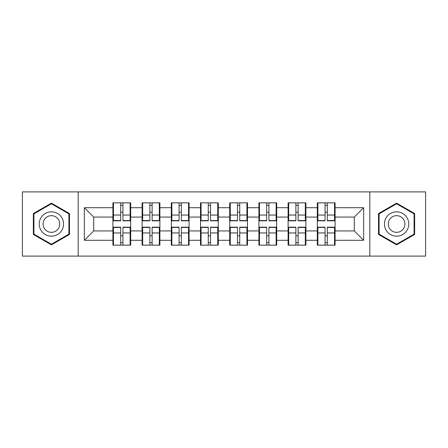 <?xml version="1.0" encoding="UTF-8"?>
<svg xmlns="http://www.w3.org/2000/svg" width="448" height="448" viewBox="0 0 448 448"><rect width="100%" height="100%" fill="white"/><g stroke="black" fill="none" stroke-linecap="round" stroke-linejoin="round"><path stroke-width="0.67" d="M369.818 256.105L425.6 256.105L425.6 191.895L369.818 191.895L369.818 256.105L78.182 256.105L78.182 191.895L22.4 191.895L22.4 256.105L78.182 256.105M335.093 235.889L334.533 235.889M317.873 235.889L317.313 235.889M317.313 212.111L317.873 212.111M334.533 212.111L335.093 212.111M335.093 209.681L334.533 209.681M317.873 209.681L317.313 209.681M317.313 238.319L317.873 238.319M334.533 238.319L335.093 238.319M305.894 235.889L305.334 235.889M288.674 235.889L288.109 235.889M288.109 212.111L288.674 212.111M305.334 212.111L305.894 212.111M305.894 209.681L305.334 209.681M288.674 209.681L288.109 209.681M288.109 238.319L288.674 238.319M305.334 238.319L305.894 238.319M276.69 235.889L276.13 235.889M259.47 235.889L258.91 235.889M258.91 212.111L259.47 212.111M276.13 212.111L276.69 212.111M276.69 209.681L276.13 209.681M259.47 209.681L258.91 209.681M258.91 238.319L259.47 238.319M276.13 238.319L276.69 238.319M247.492 235.889L246.932 235.889M230.272 235.889L229.706 235.889M229.706 212.111L230.272 212.111M246.932 212.111L247.492 212.111M247.492 209.681L246.932 209.681M230.272 209.681L229.706 209.681M229.706 238.319L230.272 238.319M246.932 238.319L247.492 238.319M218.294 235.889L217.728 235.889M201.068 235.889L200.508 235.889M200.508 212.111L201.068 212.111M217.728 212.111L218.294 212.111M218.294 209.681L217.728 209.681M201.068 209.681L200.508 209.681M200.508 238.319L201.068 238.319M217.728 238.319L218.294 238.319M189.09 235.889L188.53 235.889M171.87 235.889L171.31 235.889M171.31 212.111L171.87 212.111M188.53 212.111L189.09 212.111M189.09 209.681L188.53 209.681M171.87 209.681L171.31 209.681M171.31 238.319L171.87 238.319M188.53 238.319L189.09 238.319M159.891 235.889L159.326 235.889M142.666 235.889L142.106 235.889M142.106 212.111L142.666 212.111M159.326 212.111L159.891 212.111M159.891 209.681L159.326 209.681M142.666 209.681L142.106 209.681M142.106 238.319L142.666 238.319M159.326 238.319L159.891 238.319M369.818 191.895L78.182 191.895M354.284 230.927L354.284 217.073L335.093 217.073L335.093 230.927L354.284 230.927L363.642 240.285L363.642 207.715L335.093 207.715L335.093 202.849L317.313 202.849L317.313 217.073L305.894 217.073L305.894 230.927L317.313 230.927L317.313 217.073M363.642 240.285L335.093 240.285L335.093 245.151L317.313 245.151L317.313 240.285L305.894 240.285L305.894 245.151L288.109 245.151L288.109 240.285L276.69 240.285L276.69 245.151L258.91 245.151L258.91 240.285L247.492 240.285L247.492 245.151L229.706 245.151L229.706 240.285L218.294 240.285L218.294 245.151L200.508 245.151L200.508 240.285L189.09 240.285L189.09 245.151L171.31 245.151L171.31 240.285L159.891 240.285L159.891 245.151L142.106 245.151L142.106 240.285L130.687 240.285L130.687 245.151L112.907 245.151L112.907 240.285L84.358 240.285L84.358 207.715L112.907 207.715L112.907 217.073L93.716 217.073L93.716 230.927L112.907 230.927L112.907 217.073M317.313 207.715L305.894 207.715L305.894 202.849L288.109 202.849L288.109 207.715L276.69 207.715L276.69 202.849L258.91 202.849L258.91 207.715L247.492 207.715L247.492 202.849L229.706 202.849L229.706 207.715L218.294 207.715L218.294 202.849L200.508 202.849L200.508 207.715L189.09 207.715L189.09 202.849L171.31 202.849L171.31 207.715L159.891 207.715L159.891 202.849L142.106 202.849L142.106 207.715L130.687 207.715L130.687 202.849L112.907 202.849L112.907 207.715M317.313 230.927L317.313 240.285M305.894 230.927L305.894 240.285M305.894 207.715L305.894 217.073M276.69 230.927L288.109 230.927L288.109 217.073L276.69 217.073L276.69 240.285M288.109 230.927L288.109 240.285M288.109 207.715L288.109 217.073M276.69 207.715L276.69 217.073M247.492 230.927L258.91 230.927L258.91 217.073L247.492 217.073L247.492 240.285M258.91 230.927L258.91 240.285M258.91 207.715L258.91 217.073M247.492 207.715L247.492 217.073M218.294 230.927L229.706 230.927L229.706 217.073L218.294 217.073L218.294 240.285M229.706 230.927L229.706 240.285M229.706 207.715L229.706 217.073M218.294 207.715L218.294 217.073M189.09 230.927L200.508 230.927L200.508 217.073L189.09 217.073L189.09 240.285M200.508 230.927L200.508 240.285M200.508 207.715L200.508 217.073M189.09 207.715L189.09 217.073M159.891 230.927L171.31 230.927L171.31 217.073L159.891 217.073L159.891 240.285M171.31 230.927L171.31 240.285M171.31 207.715L171.31 217.073M159.891 207.715L159.891 217.073M130.687 230.927L142.106 230.927L142.106 217.073L130.687 217.073L130.687 240.285M142.106 230.927L142.106 240.285M142.106 207.715L142.106 217.073M130.687 207.715L130.687 217.073M130.687 235.889L130.127 235.889M113.467 235.889L112.907 235.889M112.907 212.111L113.467 212.111M130.127 212.111L130.687 212.111M130.687 209.681L130.127 209.681M113.467 209.681L112.907 209.681M112.907 238.319L113.467 238.319M130.127 238.319L130.687 238.319M112.907 230.927L112.907 240.285M93.716 230.927L84.358 240.285M84.358 207.715L93.716 217.073M335.093 230.927L335.093 240.285M335.093 207.715L335.093 217.073M363.642 207.715L354.284 217.073M51.414 203.14L33.348 213.573L33.348 234.427L51.414 244.86L69.479 234.427L69.479 213.573L51.414 203.14M378.521 234.427L396.586 244.86L414.652 234.427L414.652 213.573L396.586 203.14L378.521 213.573L378.521 234.427M130.127 202.849L130.127 220.819L122.92 220.819L122.92 202.849M120.674 202.849L120.674 220.819L113.467 220.819L113.467 202.849M120.674 205.279L122.92 205.279M122.92 212.206L120.674 212.206M113.467 245.151L113.467 227.181L120.674 227.181L120.674 245.151M122.92 245.151L122.92 227.181L130.127 227.181L130.127 245.151M122.92 242.721L120.674 242.721M120.674 235.794L122.92 235.794M51.414 211.831A12.169 12.169 0 0 0 39.245 224A12.169 12.169 0 0 0 51.414 236.169A12.169 12.169 0 0 0 63.582 224A12.169 12.169 0 0 0 51.414 211.831M51.414 215.673A8.327 8.327 0 0 0 43.086 224A8.327 8.327 0 0 0 51.414 232.327A8.327 8.327 0 0 0 59.746 224A8.327 8.327 0 0 0 51.414 215.673M68.914 234.102L51.414 244.21L33.914 234.102L33.914 213.898L51.414 203.79L68.914 213.898L68.914 234.102M407.126 217.918A12.169 12.169 0 0 0 390.505 213.461A12.169 12.169 0 0 0 386.047 230.082A12.169 12.169 0 0 0 402.668 234.539A12.169 12.169 0 0 0 407.126 217.918M403.799 219.834A8.327 8.327 0 0 0 392.42 216.787A8.327 8.327 0 0 0 389.374 228.166A8.327 8.327 0 0 0 400.753 231.213A8.327 8.327 0 0 0 403.799 219.834M396.586 244.21L379.086 234.102L379.086 213.898L396.586 203.79L414.086 213.898L414.086 234.102L396.586 244.21M159.326 202.849L159.326 220.819L152.118 220.819L152.118 202.849M149.873 202.849L149.873 220.819L142.666 220.819L142.666 202.849M149.873 205.279L152.118 205.279M152.118 212.206L149.873 212.206M188.53 202.849L188.53 220.819L181.322 220.819L181.322 202.849M179.077 202.849L179.077 220.819L171.87 220.819L171.87 202.849M179.077 205.279L181.322 205.279M181.322 212.206L179.077 212.206M217.728 202.849L217.728 220.819L210.521 220.819L210.521 202.849M208.275 202.849L208.275 220.819L201.068 220.819L201.068 202.849M208.275 205.279L210.521 205.279M210.521 212.206L208.275 212.206M246.932 202.849L246.932 220.819L239.725 220.819L239.725 202.849M237.479 202.849L237.479 220.819L230.272 220.819L230.272 202.849M237.479 205.279L239.725 205.279M239.725 212.206L237.479 212.206M276.13 202.849L276.13 220.819L268.923 220.819L268.923 202.849M266.678 202.849L266.678 220.819L259.47 220.819L259.47 202.849M266.678 205.279L268.923 205.279M268.923 212.206L266.678 212.206M142.666 245.151L142.666 227.181L149.873 227.181L149.873 245.151M152.118 245.151L152.118 227.181L159.326 227.181L159.326 245.151M152.118 242.721L149.873 242.721M149.873 235.794L152.118 235.794M171.87 245.151L171.87 227.181L179.077 227.181L179.077 245.151M181.322 245.151L181.322 227.181L188.53 227.181L188.53 245.151M181.322 242.721L179.077 242.721M179.077 235.794L181.322 235.794M201.068 245.151L201.068 227.181L208.275 227.181L208.275 245.151M210.521 245.151L210.521 227.181L217.728 227.181L217.728 245.151M210.521 242.721L208.275 242.721M208.275 235.794L210.521 235.794M230.272 245.151L230.272 227.181L237.479 227.181L237.479 245.151M239.725 245.151L239.725 227.181L246.932 227.181L246.932 245.151M239.725 242.721L237.479 242.721M237.479 235.794L239.725 235.794M259.47 245.151L259.47 227.181L266.678 227.181L266.678 245.151M268.923 245.151L268.923 227.181L276.13 227.181L276.13 245.151M268.923 242.721L266.678 242.721M266.678 235.794L268.923 235.794M305.334 202.849L305.334 220.819L298.127 220.819L298.127 202.849M295.882 202.849L295.882 220.819L288.674 220.819L288.674 202.849M295.882 205.279L298.127 205.279M298.127 212.206L295.882 212.206M288.674 245.151L288.674 227.181L295.882 227.181L295.882 245.151M298.127 245.151L298.127 227.181L305.334 227.181L305.334 245.151M298.127 242.721L295.882 242.721M295.882 235.794L298.127 235.794M334.533 202.849L334.533 220.819L327.326 220.819L327.326 202.849M325.08 202.849L325.08 220.819L317.873 220.819L317.873 202.849M325.08 205.279L327.326 205.279M327.326 212.206L325.08 212.206M317.873 245.151L317.873 227.181L325.08 227.181L325.08 245.151M327.326 245.151L327.326 227.181L334.533 227.181L334.533 245.151M327.326 242.721L325.08 242.721M325.08 235.794L327.326 235.794M120.674 215.046L113.467 215.046M120.674 220.578L113.467 220.578M130.127 215.046L122.92 215.046M130.127 220.578L122.92 220.578M122.92 232.954L130.127 232.954M122.92 227.422L130.127 227.422M113.467 232.954L120.674 232.954M113.467 227.422L120.674 227.422M149.873 215.046L142.666 215.046M149.873 220.578L142.666 220.578M159.326 215.046L152.118 215.046M159.326 220.578L152.118 220.578M179.077 215.046L171.87 215.046M179.077 220.578L171.87 220.578M188.53 215.046L181.322 215.046M188.53 220.578L181.322 220.578M208.275 215.046L201.068 215.046M208.275 220.578L201.068 220.578M217.728 215.046L210.521 215.046M217.728 220.578L210.521 220.578M237.479 215.046L230.272 215.046M237.479 220.578L230.272 220.578M246.932 215.046L239.725 215.046M246.932 220.578L239.725 220.578M266.678 215.046L259.47 215.046M266.678 220.578L259.47 220.578M276.13 215.046L268.923 215.046M276.13 220.578L268.923 220.578M152.118 232.954L159.326 232.954M152.118 227.422L159.326 227.422M142.666 232.954L149.873 232.954M142.666 227.422L149.873 227.422M181.322 232.954L188.53 232.954M181.322 227.422L188.53 227.422M171.87 232.954L179.077 232.954M171.87 227.422L179.077 227.422M210.521 232.954L217.728 232.954M210.521 227.422L217.728 227.422M201.068 232.954L208.275 232.954M201.068 227.422L208.275 227.422M239.725 232.954L246.932 232.954M239.725 227.422L246.932 227.422M230.272 232.954L237.479 232.954M230.272 227.422L237.479 227.422M268.923 232.954L276.13 232.954M268.923 227.422L276.13 227.422M259.47 232.954L266.678 232.954M259.47 227.422L266.678 227.422M295.882 215.046L288.674 215.046M295.882 220.578L288.674 220.578M305.334 215.046L298.127 215.046M305.334 220.578L298.127 220.578M298.127 232.954L305.334 232.954M298.127 227.422L305.334 227.422M288.674 232.954L295.882 232.954M288.674 227.422L295.882 227.422M325.08 215.046L317.873 215.046M325.08 220.578L317.873 220.578M334.533 215.046L327.326 215.046M334.533 220.578L327.326 220.578M327.326 232.954L334.533 232.954M327.326 227.422L334.533 227.422M317.873 232.954L325.08 232.954M317.873 227.422L325.08 227.422"/></g></svg>
